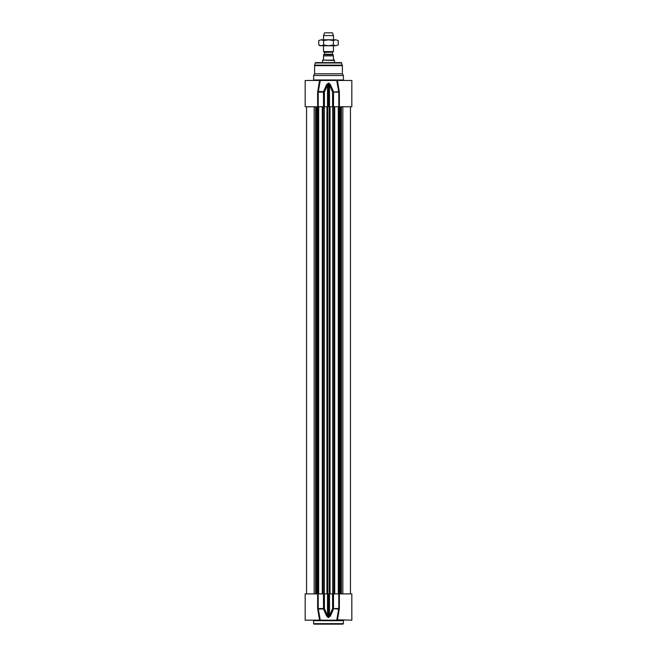 <?xml version="1.0" encoding="UTF-8"?>
<svg xmlns="http://www.w3.org/2000/svg" width="657" height="657" viewBox="0 0 657 657"><rect width="100%" height="100%" fill="white"/><g stroke="black" fill="none" stroke-linecap="round" stroke-linejoin="round"><path stroke-width="0.99" d="M339.365 593.887L338.782 593.887L338.782 608.53L336.737 620.183L337.435 620.183L339.365 608.53L339.365 593.887L351.815 593.887L351.815 620.183L337.427 619.789M338.782 593.887L332.59 593.887L332.59 608.53L339.25 609.22M328.245 617.547L328.237 593.887L328.763 593.887L328.763 617.087L327.498 615.724L324.41 608.53L324.41 593.887L327.498 593.887L327.498 615.724L326.693 616.184L328.245 617.547L330.307 616.184L333.501 608.99L333.526 593.887M339.365 608.53L332.59 608.53L329.502 615.724L329.502 593.887L332.59 593.887M317.635 593.887L317.635 608.53L317.75 609.22L318.308 608.99L320.263 620.183L318.218 608.53L318.218 593.887L305.185 593.887L305.185 620.183L337.435 620.183L337.427 619.666L337.427 620.183M324.41 593.887L318.218 593.887M318.308 608.99L323.499 608.99L326.693 616.184M323.474 593.887L323.499 608.99L324.41 608.53L317.635 608.53M328.237 593.887L327.498 593.887M330.307 616.184L329.502 615.724L328.755 617.547M329.502 593.887L328.763 593.887M317.75 609.22L319.565 620.183L320.263 620.183M313.619 620.676L343.381 620.676L343.381 623.657L342.888 624.15L314.112 624.15A0.493 0.493 0 0 1 313.619 623.657L313.619 620.676A0.493 0.493 0 0 0 313.126 620.183M328.5 45.744L320.066 45.744L318.76 44.996L321.199 45.744L323.63 44.996L328.5 45.744L333.37 44.996L335.801 45.744L328.5 45.744M338.24 44.996L335.801 45.744L338.24 44.996L338.24 40.545L335.801 39.798L338.24 40.545M328.5 39.798L335.801 39.798L333.37 40.545L328.5 39.798L323.63 40.545L321.199 39.798L328.5 39.798M318.76 40.545L321.199 39.798L318.76 40.545L318.76 44.996M323.63 44.996L323.63 40.545M333.37 44.996L333.37 40.545M319.565 80.474L319.573 80.983L319.573 80.474L305.185 80.474L305.185 106.763L318.218 106.763L318.218 92.128L320.263 80.474L319.565 80.474L317.75 91.438L319.573 80.86M320.263 80.474L336.737 80.474L338.692 91.668L332.59 92.128L332.59 106.763L351.815 106.763L351.815 80.474L337.427 80.474L337.887 86.042M351.815 91.816L351.815 90.609M351.815 91.43L351.782 92.194M332.59 106.763L329.502 106.763L329.502 84.925L332.59 92.128L338.782 92.128L338.782 106.763M333.526 106.763L333.501 91.668L330.307 84.466L328.755 83.111L326.693 84.466L327.498 84.925L327.498 106.763L324.41 106.763L324.41 92.128L328.237 83.57L328.763 83.57L328.763 106.763L329.502 106.763M328.763 106.763L328.237 106.763L328.245 83.111M327.498 106.763L328.237 106.763M318.218 106.763L324.41 106.763M314.613 65.651A1.987 1.987 0 0 1 314.678 65.142L315.253 62.982A0.493 0.493 0 0 1 315.738 62.612L341.262 62.612L342.387 65.651L314.613 65.651L314.613 73.789L342.387 73.789L342.387 65.651M342.387 73.789L343.381 75.514L313.619 75.514L314.613 73.789M326.693 84.466L323.499 91.668L317.75 91.438L317.635 92.128L323.474 92.128L323.474 106.763M330.307 84.466L329.502 84.925L328.755 83.111M324.41 92.128L323.499 91.668L323.474 92.128L324.41 92.128M339.25 91.438L338.692 91.668L339.365 92.128L337.435 80.474L336.737 80.474L337.435 80.474L337.427 80.983L337.435 80.474M313.619 75.514L313.619 79.973A0.493 0.493 0 0 1 313.126 80.474M324.18 54.679L324.583 52.429L323.54 51.591L333.46 51.591L333.46 45.744M333.46 54.745L323.934 54.679A1.191 1.191 0 0 0 323.54 54.745L323.54 58.941L322.743 60.132L334.257 60.132L333.46 58.941L333.46 55.87C333.46 54.227 333.46 54.227 333.46 55.87L323.54 55.87M322.743 60.132L334.454 60.477L334.454 62.612M322.546 60.477L322.546 62.612M333.46 35.577L332.467 32.85L324.533 32.85L323.54 35.577L333.46 35.577L333.46 39.798M323.54 35.577L323.54 39.798M323.54 45.744L323.54 51.591M343.381 623.657L313.619 623.657M326.948 593.887L326.948 106.763M327.769 106.763L327.769 593.887M324.279 593.887L324.279 106.763M323.885 593.887L323.885 106.763M322.784 593.887L322.784 106.763M322.332 593.887L322.332 106.763M318.694 593.887L318.694 106.763M318.431 593.887L318.431 106.763M317.791 593.887L317.791 106.763M317.462 593.887L317.462 106.763M317.2 593.887L317.2 106.763M316.181 593.887L316.181 106.763M315.631 593.887L315.631 106.763M314.169 593.887L314.169 106.763M342.831 593.887L342.831 106.763M341.369 593.887L341.369 106.763M340.819 593.887L340.819 106.763M339.8 593.887L339.8 106.763M339.538 593.887L339.538 106.763M339.209 593.887L339.209 106.763M338.569 593.887L338.569 106.763M338.306 593.887L338.306 106.763M334.668 593.887L334.668 106.763M334.216 593.887L334.216 106.763M333.115 593.887L333.115 106.763M332.721 593.887L332.721 106.763M330.052 593.887L330.052 106.763M329.231 593.887L329.231 106.763M315.253 62.982L341.747 62.982M314.678 65.142L342.322 65.142M317.635 92.128L317.635 106.763M339.365 106.763L339.365 92.128M343.381 75.514L343.381 79.973L313.619 79.973M324.583 52.429L332.614 52.084L324.386 52.084M332.417 52.429L332.417 54.276L324.583 54.276M337.435 620.183L337.427 619.666M343.381 620.676L343.874 620.183M322.291 593.887L322.291 106.763M317.807 593.887L317.807 106.763M306.548 593.887L306.548 106.763M350.452 593.887L350.452 106.763M339.193 593.887L339.193 106.763M334.709 593.887L334.709 106.763M337.427 80.992L337.427 80.474M319.573 80.992L319.573 80.474M343.381 79.973L343.874 80.474M332.614 52.084L333.46 51.591"/></g></svg>
